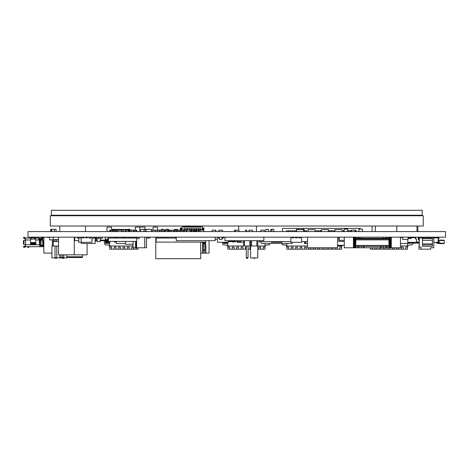 <?xml version="1.0" encoding="UTF-8"?>
<svg xmlns="http://www.w3.org/2000/svg" width="469" height="469" viewBox="0 0 469 469"><rect width="100%" height="100%" fill="white"/><g stroke="black" fill="none" stroke-linecap="round" stroke-linejoin="round"><path stroke-width="0.7" d="M28.011 231.58L445.55 231.58L445.55 237.167L28.011 237.167L28.011 231.58M307.506 241.652L301.655 241.652M290.88 241.652L262.323 241.652L262.323 240.703M163.599 237.167L96.251 237.167M107.026 231.44L107.026 227.975M85.499 226.017L85.499 231.58L106.985 231.58M256.443 226.017L256.443 231.58L252.492 231.58L252.492 230.144L248.904 230.144L248.904 231.58L246.917 231.58L246.917 230.168L245.498 230.168L245.498 231.58L238.662 231.58M238.662 226.017L238.662 230.144M375.329 231.58L375.329 226.017M396.815 226.017L396.815 231.58M203.2 229.341L203.2 228.614L202.667 228.614L203.2 228.614L202.667 228.614L202.667 229.341M181.632 228.919L181.104 228.614L181.632 228.614L181.104 228.614L181.104 229.499L181.632 229.499L181.632 228.919L181.104 228.919M196.306 231.51L195.069 231.51M194.535 231.51L193.621 231.51M192.208 231.51L191.534 231.51M191 231.51L190.308 231.51M200.404 229.341L200.404 228.368L200.369 229.036L199.841 229.036L199.806 228.368L199.806 229.341L199.806 228.368L200.404 228.368L200.404 229.341M198.639 229.341L198.639 228.368L198.604 229.036L198.07 229.036L198.035 228.368L198.035 229.341L198.035 228.368L198.639 228.368L198.639 229.341M196.869 229.681L196.869 228.368L196.833 229.036L196.306 229.036L196.271 228.368L196.271 229.681M196.271 231.088L196.271 230.631L195.104 230.396L196.271 230.396L195.104 230.631L195.104 231.088M195.104 229.681L195.104 228.368L195.069 229.036L194.535 229.036L194.5 228.368L194.5 229.681M194.5 231.088L194.5 230.631L193.621 230.631L194.5 230.631L194.5 228.368L195.104 228.368L195.104 230.414L196.271 230.414L196.271 228.368L196.869 228.368L196.869 230.168L197.988 230.156L197.988 229.341L203.376 229.341L203.376 230.144M193.334 229.681L193.334 228.368L193.298 229.036L192.771 229.036L192.736 228.368L192.736 229.681M191.569 231.088L191.569 230.396L192.208 230.396M191.569 229.681L191.569 228.368L191.534 229.036L191 229.036L190.965 228.368L190.965 229.681M190.965 231.088L190.965 230.631L190.308 230.631L190.965 230.631L190.965 228.368L191.569 228.368L191.569 230.414L192.208 230.414M189.798 229.681L189.798 228.368L189.763 229.036L189.236 229.036L189.2 228.368L189.2 229.681M188.034 229.681L188.034 228.368L187.999 229.036L187.465 229.036L187.43 228.368L187.43 229.681M186.263 229.681L186.263 228.368L186.228 229.036L185.701 229.036L185.665 228.368L185.665 229.681M184.499 229.681L184.499 228.368L184.464 229.036L183.93 229.036L183.895 228.368L183.895 229.681M190.308 231.369L191 231.369M191.534 231.369L192.208 231.369M193.621 231.369L194.535 231.369M195.069 231.369L196.306 231.369M202.227 227.975L202.297 228.579L203.253 228.579L203.253 229.341M192.208 230.631L191.569 230.631L192.208 230.631M203.781 231.44L203.997 227.975L203.569 227.975L203.569 230.144M181.052 230.168L181.052 228.579L182.007 228.579L182.078 227.975M180.735 230.168L180.735 227.975L181.087 227.975L181.087 228.579M180.307 230.168L180.307 227.975L180.735 227.975M190.308 231.229L191 231.229M191.534 231.229L192.208 231.229M193.621 231.229L194.535 231.229M195.069 231.229L196.306 231.229M203.218 228.579L203.218 227.975L203.569 227.975M199.841 229.341L199.841 229.036M198.07 229.341L198.07 229.036M196.306 231.58L196.306 229.036M194.535 231.58L194.535 229.036M192.771 230.168L192.771 229.036M191 231.58L191 229.036M189.236 230.144L189.236 229.036M187.465 230.144L187.465 229.036M185.701 230.168L185.701 229.036M183.93 230.168L183.93 229.036M200.369 229.341L200.369 229.036M202.579 228.579L202.579 227.975L203.218 227.975M199.841 228.544L200.369 228.544M199.841 228.895L200.369 228.895M198.604 229.341L198.604 229.036M198.07 228.544L198.604 228.544M198.07 228.895L198.604 228.895M196.833 230.168L196.833 229.036M196.306 228.544L196.833 228.544M196.306 228.895L196.833 228.895M196.787 230.455L196.306 230.455L196.787 230.455M196.306 230.596L196.787 230.596M196.306 230.877L196.787 230.877M195.069 231.58L195.069 229.036M194.535 228.544L195.069 228.544M194.535 228.895L195.069 228.895M195.069 230.455L194.535 230.455L195.069 230.455M194.535 230.596L195.069 230.596M194.535 230.877L195.069 230.877M193.298 230.168L193.298 229.036M192.771 228.544L193.298 228.544M192.771 228.895L193.298 228.895M191.534 231.58L191.534 229.036M191 228.544L191.534 228.544M191 228.895L191.534 228.895M191.534 230.455L191 230.455L191.534 230.455M191 230.596L191.534 230.596M191 230.877L191.534 230.877M189.763 230.144L189.763 229.036M189.236 228.544L189.763 228.544M189.236 228.895L189.763 228.895M187.999 230.144L187.999 229.036M187.465 228.544L187.999 228.544M187.465 228.895L187.999 228.895M186.228 230.168L186.228 229.036M185.701 228.544L186.228 228.544M185.701 228.895L186.228 228.895M184.464 230.168L184.464 229.036M183.93 228.544L184.464 228.544M183.93 228.895L184.464 228.895M181.726 228.579L182.007 227.975M181.087 227.975L181.726 227.975M184.675 230.168L184.675 231.58L183.672 231.58L183.672 230.168L186.721 230.168L186.263 230.168L186.263 228.368L185.665 228.368L185.665 230.156L184.499 230.168L184.499 228.368L183.895 228.368L183.895 230.156L182.253 230.156L182.078 226.322L183.315 226.322L183.315 227.049L200.99 227.049L200.99 226.322L202.227 226.322L202.227 226.017M202.227 229.341L202.227 226.322M187.43 230.144L187.43 228.368L188.034 228.368L188.034 230.144M189.2 230.144L189.2 228.368L189.798 228.368L189.798 230.144M191.569 230.156L192.736 230.156L192.736 228.368L193.334 228.368L193.334 230.168L194.5 230.156M193.621 230.396L194.5 230.396L193.621 230.414M190.308 230.396L190.965 230.396L190.308 230.414M182.078 226.017L182.078 226.322M200.99 226.357L183.315 226.357M202.227 226.193L182.078 226.193M360.292 229.107L360.292 228.403L282.514 228.403L282.514 231.58M319.02 231.405L318.486 231.405L318.486 230.525L319.02 230.525L319.02 231.58M304.873 231.405L304.346 231.405L304.346 230.525L304.873 230.525L304.873 231.58M317.249 231.58L317.249 230.525L316.722 230.525L316.722 231.58M307.998 231.405L307.998 230.525M292.504 231.405L291.97 231.405L291.97 230.525L292.504 230.525L292.504 231.58M331.39 231.405L330.862 231.405L330.862 230.525L331.39 230.525L331.39 231.58M290.733 231.405L290.205 231.405L290.205 230.525L290.733 230.525L290.733 231.58M320.784 231.58L320.784 230.525L320.257 230.525L320.257 231.58M329.625 230.701L329.091 230.701L329.625 230.525L329.625 231.58M329.091 230.701L329.091 231.58M294.268 231.405L293.741 231.405L293.741 230.525L294.268 230.525L294.268 231.58M356.135 231.58L356.135 230.525L355.608 230.525L355.608 231.58M342.007 231.58L342.007 229.64L334.936 229.64L334.936 231.58L334.925 230.525L334.397 230.525L334.397 231.58M343.765 231.405L343.232 231.405L343.232 230.525L343.765 230.525L343.765 231.58M288.968 231.405L288.435 231.405L288.435 230.525L288.968 230.525L288.968 231.58M333.16 231.58L333.16 230.525L332.627 230.525L332.627 231.58M296.039 231.58L296.039 230.525L295.505 230.525L295.505 231.58M315.068 230.525L315.485 230.525L315.485 231.58M349.065 231.405L348.537 231.405L348.537 230.525L349.065 230.525L349.065 231.58M350.835 231.58L350.835 230.525L350.302 230.525L350.302 231.58M306.644 231.405L306.116 231.405L306.116 230.525L306.644 230.525L306.644 231.58M287.198 230.701L286.67 230.701L287.198 230.525L287.198 231.58M286.67 230.701L286.67 231.58M318.486 230.701L319.02 230.701M304.346 230.701L304.873 230.701M317.249 230.701L316.722 230.701M291.97 230.701L292.504 230.701M330.862 230.701L331.39 230.701M290.205 230.701L290.733 230.701M320.784 230.701L320.257 230.701M293.741 230.701L294.268 230.701M356.135 230.701L355.608 230.701M334.925 230.701L334.397 230.701M343.232 230.701L343.765 230.701M288.435 230.701L288.968 230.701M333.16 230.701L332.627 230.701M296.039 230.701L295.505 230.701M315.485 230.701L315.068 230.701M348.537 230.701L349.065 230.701M350.835 230.701L350.302 230.701M306.116 230.701L306.644 230.701M418.969 237.167L418.969 238.932L419.327 238.932L419.327 246.002L418.969 246.002L418.969 247.063L421.092 247.063L421.092 249.186L430.636 249.186L430.636 247.773L433.819 247.773L433.819 238.047L430.284 238.047M415.247 237.167L415.434 238.932L415.434 237.871L415.434 238.932L415.434 237.871L415.434 238.932L415.434 237.871L415.434 238.932L416.495 238.932L416.495 242.027L416.495 238.932L416.495 242.027L416.495 238.932L416.495 242.027L416.495 238.932L416.495 242.027L419.327 242.027L419.327 240.257L418.266 239.553L418.969 240.257L418.266 239.553L418.969 240.257L418.266 239.553L418.969 240.257L418.266 239.553L418.969 240.257L418.266 239.553L418.969 240.257L418.266 239.553L418.969 240.257L418.266 239.553L418.266 237.871L418.266 239.553M433.819 237.167L433.819 238.047L433.819 237.167M417.557 237.167L418.266 237.871L417.557 237.167M415.434 237.871L416.144 237.167L415.434 237.871M422.505 240.345L432.406 240.345L432.406 246.354L422.505 246.354L422.505 238.58L422.505 243.352M422.505 238.047L418.969 238.047M421.092 247.063L421.092 249.186L418.969 249.186L418.969 247.063L418.969 249.186M430.636 248.476L430.636 247.773L433.11 247.773M422.505 241.758L422.505 237.519L423.214 237.519L423.214 238.404L422.505 238.404L422.505 237.519M422.505 246.354L422.505 244.941L432.406 244.941M432.406 240.345L432.406 238.58L422.505 238.58M430.284 238.404L429.575 238.404L429.575 237.519L430.284 237.519L430.284 238.58M432.406 243.88L422.505 243.88M429.575 238.404L423.214 238.404M423.214 237.519L429.575 237.519M307.506 246.002L286.829 246.002L286.829 243.452L286.829 246.354L285.416 244.941L282.584 244.941L281.523 243.452M341.625 245.299L341.625 246.002L337.557 246.002M286.829 247.063L288.599 247.063L288.599 249.186L286.829 249.186L286.829 246.002M341.625 246.002L341.625 249.186L288.599 249.186L288.599 247.063M339.855 249.186L339.855 247.063L341.625 247.063M291.249 249.186L291.249 247.063L293.014 247.063L293.014 249.186L293.014 247.063M295.669 249.186L295.669 247.063L297.434 247.063L297.434 249.186L297.434 247.063M300.084 249.186L300.084 247.063L301.854 247.063L301.854 249.186L301.854 247.063M304.504 249.186L304.504 247.063L306.275 247.063L306.275 249.186L306.275 247.063M308.924 249.186L308.924 247.773M310.689 247.773L310.689 249.186L310.689 247.773M313.345 249.186L313.345 247.773M315.109 247.773L315.109 249.186L315.109 247.773M317.759 249.186L317.759 247.773M319.53 247.773L319.53 249.186L319.53 247.773M322.18 249.186L322.18 247.773M323.95 247.773L323.95 249.186L323.95 247.773M326.6 249.186L326.6 247.773M328.364 247.773L328.364 249.186L328.364 247.773M331.02 249.186L331.02 247.773M332.785 247.773L332.785 249.186L332.785 247.773M335.441 249.186L335.441 247.773M337.205 247.773L337.205 249.186L337.205 247.773M341.625 246.354L342.687 245.299M407.538 243.452L407.538 246.002L400.456 246.002M407.538 246.002L407.538 249.186L372.187 249.186L372.187 247.773L372.187 249.186L370.422 249.186L370.422 247.773M405.773 249.186L405.773 247.063L407.538 247.063M374.837 249.186L374.837 247.773M376.607 247.773L376.607 249.186L376.607 247.773M379.257 249.186L379.257 247.773M357.677 246.342L357.677 247.773L381.045 247.773L381.027 249.186L381.027 247.773L387.054 247.773L387.054 246.342M383.677 249.186L383.677 247.773M385.442 247.773L385.442 249.186L385.442 247.773M388.098 249.186L388.098 247.773M389.862 247.773L389.862 249.186L389.862 247.773M392.518 249.186L392.518 247.773M394.282 247.773L394.282 249.186L394.282 247.773M396.932 249.186L396.932 247.773M398.703 247.773L398.703 249.186L398.703 247.773M401.353 249.186L401.353 247.063L403.123 247.063L403.123 249.186L403.123 247.063M411.852 243.106L407.79 243.352M407.538 246.354L408.956 244.941L411.782 244.941L412.843 243.88L412.843 243.106M259.123 240.703L259.123 242.027L259.123 240.703M237.027 240.703L237.027 242.027L237.027 240.703M232.612 241.652L232.612 242.027L232.612 241.652M244.513 240.703L244.513 246.002L249.813 246.002L249.813 240.703L243.628 240.703L243.628 246.002L227.87 246.002L227.87 242.291L227.87 246.354L226.457 244.941L223.631 244.941L222.57 243.88L222.57 242.291M264.991 243.452L264.991 246.002L249.813 246.002M259.123 242.027L260.254 242.027L260.254 240.703M237.455 242.027L237.027 242.027M232.612 242.027L233.744 242.027L233.744 241.652M227.87 247.063L229.64 247.063L229.64 249.186L227.87 249.186L227.87 246.002M264.991 246.002L264.991 249.186L257.768 249.186M227.799 242.291L227.799 243.352L223.561 243.352L223.561 242.291M224.264 242.291L224.264 242.643L226.21 242.643A0.885 0.885 90 0 0 226.92 242.291M250.587 249.186L248.048 249.186M246.278 249.186L229.64 249.186L229.64 247.063M263.226 249.186L263.226 247.063L264.991 247.063M232.29 249.186L232.29 247.063L234.06 247.063L234.06 249.186L234.06 247.063M236.71 249.186L236.71 247.063L238.481 247.063L238.481 249.186L238.481 247.063M241.13 249.186L241.13 247.063L242.895 247.063L242.895 249.186L242.895 247.063M245.551 249.186L245.551 247.063L246.278 247.063M249.965 249.186L249.965 247.063L250.587 247.063M258.806 249.186L258.806 247.063L260.571 247.063L260.571 249.186L260.571 247.063M264.991 246.354L266.404 244.941L269.235 244.941L270.296 243.452M224.264 242.643L223.561 243.352M226.21 242.643L227.096 242.643L227.799 243.352M227.096 242.643L227.096 242.291L227.096 242.643M419.327 242.027L419.327 240.257M419.327 238.932L419.327 246.002M430.636 249.186L430.636 247.773M433.819 247.773L433.819 238.047M28.615 238.047L28.046 238.047L28.615 238.047M34.853 239.108L35.826 239.108L35.826 238.047L35.826 243.704A1.061 1.061 -90 0 1 34.765 244.765L31.581 244.765L34.765 244.765A1.061 1.061 90 0 0 35.187 244.677L31.159 244.677A1.061 1.061 -90 0 0 31.581 244.765L34.765 244.765L31.581 244.765A1.061 1.061 -90 0 1 30.52 243.704L30.52 238.047L31.581 238.047L31.581 239.108L35.826 239.108L35.826 239.993L35.826 239.108L30.52 239.108L30.52 239.993L25.572 239.993L25.572 238.047L25.572 239.993L25.572 239.108L25.572 239.993L25.572 239.108L23.45 238.047L25.285 239.108M23.45 246.712L25.572 245.65L25.572 244.765L25.572 246.712L23.978 247.626L23.45 246.712L24.06 246.354L23.45 246.712L23.978 247.626M28.726 246.712L28.92 247.216L28.087 247.521M38.651 246.712L29.107 246.712L43.248 246.712L43.248 242.954L40.451 242.954L40.451 244.056L39.361 244.056L39.361 239.108M43.248 244.765L43.248 245.65L39.713 245.65L43.248 245.65L43.248 244.765L34.765 244.765A1.061 1.061 90 0 0 35.187 244.677L31.757 244.677L35.187 244.677M39.361 240.415L39.924 240.415L39.924 239.178L40.275 240.415L40.275 239.888L42.187 239.981A1.061 0.475 -0 0 1 43.248 240.45L43.248 242.954M25.572 246.712L43.248 246.712L25.572 246.712L27.595 246.712L27.864 247.421L27.595 246.712L25.572 246.712L25.572 244.413L25.572 244.765L34.765 244.765M42.316 242.455L43.365 242.602L43.248 243.446M42.187 239.981L40.451 240.14L40.451 242.954M40.451 241.084L40.451 240.14L40.451 241.084M30.52 242.555L35.826 242.555L30.52 242.555L35.826 242.555L35.826 239.993L39.361 239.993L39.361 238.047L35.826 238.047L39.361 238.047M25.285 240.345L24.06 240.345A0.709 0.61 90 0 0 23.45 241.054A0.709 0.61 90 0 1 24.06 240.345L25.572 240.345L25.572 239.108M42.978 245.826L39.713 245.826L39.713 246.712M38.3 246.712A0.709 0.709 90 0 0 38.651 246.618M43.365 242.602L43.588 241.037L43.248 240.99M24.06 240.345L24.593 240.345A0.709 0.61 90 0 0 23.978 241.054L23.978 243.704A0.709 0.61 90 0 0 24.593 244.413L25.572 244.413L25.572 239.993M23.978 243.704L23.45 243.704A0.709 0.61 90 0 0 24.06 244.413A0.709 0.61 90 0 1 23.45 243.704L23.45 241.054L23.45 243.704L23.45 241.054L23.978 241.054M43.887 238.897L43.74 239.946M44.127 237.167L43.588 241.037M42.656 240.028L43.06 237.167L42.949 237.941L41.518 237.941A0.885 0.885 90 0 0 40.709 238.475A0.885 0.885 -90 0 1 41.518 237.941A0.885 0.885 90 0 0 40.709 238.475L41.624 238.475L41.624 239.178M28.046 238.047L25.572 238.047L24.593 237.484L24.06 238.404L23.45 238.047L23.978 237.132L23.45 238.047L24.06 238.404L23.45 238.047L23.978 237.132L23.45 238.047L23.978 237.132L25.572 238.047L29.952 238.047M33.616 238.047L35.826 238.047M24.06 244.413L24.593 244.413L24.06 244.413M30.52 239.993L30.52 239.108L31.581 239.108L31.581 237.167L31.581 237.695L34.765 237.695L34.765 237.167L34.765 238.047M28.662 238.047L29.905 238.047M42.837 238.744L42.691 239.8L42.872 238.475L41.624 238.475M34.765 239.108L34.765 237.695M38.476 239.178L41.905 239.178L41.905 239.888M38.3 238.223L39.888 238.475M39.924 242.801L39.924 240.415L40.275 240.415L39.924 242.801L40.451 242.801M42.949 237.941L41.518 237.941A0.885 0.885 90 0 0 40.709 238.475A0.885 0.885 -90 0 1 41.518 237.941L42.949 237.941L41.518 237.941M114.459 241.406L114.459 242.027L114.459 241.406M133.085 246.002L109.723 246.002L109.723 241.406L109.723 246.354L108.31 244.941L105.478 244.941L104.423 243.88L104.423 240.703M114.459 242.027L115.591 242.027L115.591 241.406M109.723 247.063L111.493 247.063L111.493 249.186L109.723 249.186L109.723 246.002M138.003 247.773L138.003 249.186L111.493 249.186L111.493 247.063M108.063 240.703L107.882 241.758L106.117 241.758L106.117 242.643L108.063 242.643A0.885 0.885 90 0 0 108.943 241.758L108.943 241.406M109.652 241.406L109.652 243.352L105.408 243.352L105.408 241.054L107.354 241.054L107.354 240.703M136.239 249.186L136.239 247.773M114.143 249.186L114.143 247.063L115.907 247.063L115.907 249.186L115.907 247.063M118.563 249.186L118.563 247.063L120.328 247.063L120.328 249.186L120.328 247.063M122.978 249.186L122.978 247.063L124.748 247.063L124.748 249.186L124.748 247.063M127.398 249.186L127.398 247.063L129.168 247.063L129.168 249.186L129.168 247.063M131.818 249.186L131.818 247.063L133.085 247.063M133.583 247.773L133.583 249.186L133.583 247.773M107.354 241.054L108.063 241.582M106.117 241.758L105.408 241.054M106.117 242.643L105.408 243.352M108.063 242.643L108.943 242.643L109.652 243.352M108.943 242.643L108.943 241.758L108.943 242.643M176.256 238.047L156.136 238.047L156.136 242.115L205.627 242.115L205.879 253.125L209.063 253.125L209.063 240.703M205.879 246.055L205.879 253.125L200.685 253.125M203.405 246.055L202.614 246.055L202.614 242.115M202.344 253.125L202.614 246.055M204.824 246.055L205.615 246.055M204.912 246.055L204.912 242.115M203.405 248.529L203.405 247.116M204.824 242.115L204.824 253.125M204.824 250.299L203.405 250.299L203.405 253.125M204.824 249.766L203.405 249.766L203.405 250.299M204.824 243.651L203.405 243.651L203.405 249.766M204.824 243.229L203.405 243.229L203.405 243.651M203.405 242.115L203.405 243.229M203.317 242.115L203.317 246.055M43.846 239.184L43.846 253.125L51.912 253.125M49.562 237.396L47.398 237.396A0.352 0.352 -26.6 0 1 47.627 237.167A0.352 0.352 -26.6 0 0 47.398 237.396A0.352 0.352 -26.6 0 1 47.627 237.167A0.352 0.352 -26.6 0 0 47.398 237.396A0.352 0.352 -26.6 0 1 47.627 237.167A0.352 0.352 -26.6 0 0 47.398 237.396A0.352 0.352 -26.6 0 1 47.627 237.167A0.352 0.352 -26.6 0 0 47.398 237.396M43.846 252.117L43.846 239.87M43.511 241.547L43.846 241.547M41.905 239.87L42.679 239.87L41.905 239.87M41.624 238.633L42.855 238.633M119.824 230.144L119.824 229.464L129.702 229.464L129.702 231.58L129.063 231.58L129.063 230.168L128.383 230.168L128.383 231.58M119.824 231.58L121.84 231.58L121.84 230.144L123.64 230.144L123.64 231.58L125 231.58L125 230.168L128.383 230.168M387.054 247.773L388.942 247.773L388.948 237.167L388.942 247.773L400.456 247.773L400.456 237.167M357.677 247.773L355.789 247.773L355.789 237.167L355.795 247.773L355.473 247.773L355.473 237.167M344.281 237.167L344.281 247.773L355.473 247.773M353.438 247.773L353.438 237.167M364.196 246.342L364.196 247.773M380.541 247.773L380.541 246.342M391.298 237.167L391.298 247.773L391.298 237.167M390.613 237.167L390.613 247.773M354.124 247.773L354.124 237.167M390.132 237.167L390.132 247.773M354.605 247.773L354.605 237.167M96.034 238.58L96.034 241.089L95.131 241.089M78.786 240.703L74.788 240.703L74.788 237.167M196.787 231.58L196.787 230.168L198.199 230.168L198.199 231.58M155.081 231.58L155.081 230.168L160.035 230.168M126.261 230.168L126.261 231.58M157.385 230.168L157.385 231.58M155.262 230.168L155.262 231.58M168.371 231.58L168.371 230.168L170.857 230.168L170.857 231.58L171.291 231.58L171.291 230.168L175.084 230.168L175.084 231.58M173.905 230.168L173.905 231.58L174.902 231.58L174.902 230.168M180.981 231.58L180.981 230.168L183.479 230.168L183.479 231.58L182.482 231.58L182.482 230.168M175.148 231.58L175.148 230.168L180.788 230.168L180.788 231.58L179.785 231.58L179.785 230.168M176.819 230.168L176.819 231.58M170.839 230.168L172.252 230.168M196.88 230.168L199.003 230.168L199.003 231.58L199.237 230.168L197.818 230.168M184.979 230.168L186.392 230.168M270.554 230.168L271.967 230.168L271.967 231.58L270.554 231.58L270.554 230.168M192.208 230.168L193.621 230.168L193.621 231.58L192.208 231.58L192.208 230.168M186.351 230.168L186.351 231.58M177.804 231.58L177.804 230.168M186.175 230.168L186.175 231.58M159.524 231.58L159.524 230.168L160.937 230.168L160.937 231.58M169.215 230.168L169.215 231.58M169.444 230.168L169.444 231.58M115.843 231.58L115.843 230.168L117.895 230.168M116.107 230.168L116.107 231.58L117.52 231.58L117.52 230.168M178.197 231.58L178.197 230.168L178.284 231.58M173.413 230.168L173.413 231.58M163.787 231.58L163.787 230.168L167.802 230.168L167.802 231.58M165.68 230.168L165.68 231.58M164.191 230.168L164.191 231.58L165.188 231.58L165.188 230.168M176.561 230.168L176.561 231.58M129.854 231.58L129.854 230.168L133.501 230.168L133.501 231.58M131.379 231.58L131.379 230.168M159.272 230.168L159.272 231.58M161.184 230.168L161.184 231.58L162.596 231.58L162.596 230.168L161.184 230.168L161.184 231.58M134.603 238.047L134.603 237.343M136.022 238.047L136.022 237.343M139.164 237.343L139.164 238.58L137.745 238.58L137.745 237.343M109.734 231.58L109.734 230.168L115.046 230.168L115.046 231.58M111.036 230.168L111.036 231.58L112.449 231.58L112.449 230.168M133.706 231.58L133.706 230.168L136.69 230.168L136.69 231.58L136.022 231.58L136.022 230.168M112.888 230.168L112.888 231.58L113.891 231.58L113.891 230.168M134.603 230.168L134.603 231.58L136.022 231.58M110.45 230.168L110.45 231.58L111.036 231.58M358.926 231.58L358.926 229.107L362.461 229.107L362.461 231.58M344.111 229.107L347.646 229.107L347.646 231.58L344.111 231.58L344.111 229.107M133.085 244.238L125.416 244.238L125.416 241.406M125.416 238.047L125.416 237.343L125.416 238.047M149.892 237.343L149.892 238.047L146.527 238.047M217.475 239.108L215.142 239.108M113.082 230.168L113.082 229.64L116.453 229.64M96.678 238.064L96.678 238.58L95.131 238.58M409.501 237.255L409.501 237.695L410.211 237.695L410.211 237.255M410.92 237.167L410.92 238.58L408.798 238.58L408.798 237.255M337.557 237.167L337.557 247.773L307.506 247.773L307.506 237.167M173.7 237.167L175.852 237.167M277.279 237.167L280.867 237.167M406.94 237.167L410.533 237.167M176.256 237.255L175.852 237.255M95.131 237.255L93.56 237.255M116.453 230.168L116.453 229.341L120.721 229.464M50.681 231.58L50.681 229.341L56.069 229.341L56.069 231.58M112.413 230.144L112.413 229.341L115.11 229.341L115.11 229.64M351.492 231.58L351.492 230.144L355.443 230.144L355.443 231.58M112.191 230.168L113.082 230.144M166.067 230.168L169.432 230.168M167.861 231.58L167.861 230.144M129.028 237.343L129.028 238.047M130.822 238.047L130.822 237.343M152.149 231.58L152.149 230.144L155.743 230.168M212.088 231.58L212.088 230.144L215.904 230.144L215.904 231.58M102.09 237.343L102.09 238.604L100.29 238.604L100.29 237.343M51.807 229.341L51.807 231.58L50.904 231.58L50.904 230.144L51.807 230.144M186.721 231.58L186.721 230.144L190.308 230.144L190.308 231.58M234.535 231.58L234.535 230.144L239.026 230.144L239.026 231.58M235.432 230.144L235.432 231.58M170.423 230.168L174.011 230.168M113.985 230.168L116.453 230.144M355.08 231.58L355.08 230.144M200.187 231.58L200.187 230.144L203.781 230.144L203.781 231.58M93.56 237.167L93.56 238.604L91.942 238.604M98.496 237.343L98.496 238.604L96.702 238.604L96.702 237.343M175.945 237.255L175.945 238.047M134.638 230.168L135.312 230.144M215.676 231.58L215.676 230.144M260.799 231.58L260.799 230.144L264.393 230.144L264.393 231.58M173.026 230.144L176.62 230.168M218.818 231.58L218.818 230.144L222.412 230.144L222.412 231.58M222.412 237.167L222.412 238.604L222.007 238.604M219.316 238.604L218.818 238.604L218.818 237.167M156.136 238.604L155.743 238.604L155.743 237.343M157.537 237.343L157.537 238.047M117.895 231.58L117.895 230.144L121.483 230.144L121.483 231.58M163.37 237.343L163.37 238.047M161.576 238.047L161.576 237.343M54.498 229.341L54.498 231.58L51.807 231.58M74.788 239.407L74.477 239.407L74.477 237.167M338.788 237.167L338.788 241.406L344.281 241.406M344.281 245.299L337.557 245.299M408.059 237.255L408.059 239.407L402.672 239.407L402.672 237.167M402.226 237.167L402.226 237.525M140.7 231.58L140.7 229.341L151.563 229.341L151.563 231.58M143.842 231.58L143.842 229.341L145.097 229.341L145.097 231.58M265.735 231.58L265.735 229.341L268.432 229.341L268.432 231.58M271.123 230.168L271.123 229.341L273.82 229.341L273.82 231.58M107.923 237.343L107.923 239.407L105.232 239.407L105.232 237.343M119.149 229.341L119.149 230.144M117.578 237.343L117.578 238.047M122.966 238.047L122.966 237.343M161.354 230.168L161.354 229.341L164.044 229.341L164.044 230.168M146.176 229.341L146.176 231.58M58.396 239.858L49.562 239.858L49.562 237.167M222.007 237.167L222.007 239.407L219.316 239.407L219.316 237.167M215.453 239.108L215.142 239.407M124.76 229.464L130.148 229.341L130.148 230.168M165.844 230.168L165.844 229.341L168.535 229.341L168.535 230.144M301.432 229.64L301.432 229.341L304.123 229.341L304.123 231.58M296.49 231.58L296.49 229.341L299.187 229.341L299.187 229.64M174.597 230.144L174.597 229.341L177.294 229.341L177.294 230.168M344.281 240.345L339.234 240.345L339.234 237.167M137.78 227.096L144.968 227.096L144.968 229.341M135.312 230.168L135.312 227.096L139.803 227.096L139.803 231.58M107.026 231.58L107.026 227.096L111.516 227.096L111.516 230.168M124.086 241.406L116.904 241.406M124.086 237.343L124.086 238.047M116.904 238.047L116.904 237.343M153.046 230.144L153.046 227.096L157.537 227.096L157.537 230.168M292.228 242.291L292.228 243.452L261.251 243.452L261.251 240.703M296.549 231.58L296.549 229.64L303.619 229.64L303.619 231.58M307.998 231.58L307.998 229.64L315.068 229.64L315.068 231.58M321.376 231.58L321.376 229.64L328.447 229.64L328.447 231.58M282.127 241.652L282.127 242.291L271.352 242.291L271.352 241.652M300.512 237.167L300.512 237.871L298.741 237.871L298.741 237.167M301.655 237.167L301.655 242.291L290.88 242.291L290.88 237.167M297.153 237.167L297.153 237.871L295.382 237.871L295.382 237.167M293.793 237.167L293.793 237.871L292.023 237.871L292.023 237.167M228.251 241.089L228.251 242.291L217.475 242.291L217.475 237.167M223.742 237.167L223.742 237.871L222.412 237.871M218.818 237.871L218.618 237.167M243.628 242.291L237.455 242.291L237.455 240.703M91.942 237.167L91.942 242.291L78.786 242.291L78.786 238.064M43.846 242.291L43.412 242.291M42.603 237.941L42.603 237.255M90.798 237.167L90.798 238.047L89.028 238.047L89.028 237.167M81.166 237.167L81.166 242.291M87.439 237.167L87.439 237.871L85.669 237.871L85.669 237.167M84.08 237.167L84.08 237.871L82.31 237.871L82.31 237.167M401.341 237.525L401.341 237.167M165.985 237.167L165.985 238.047M108.374 240.169L100.161 240.169M97.106 240.169L96.843 238.604M114.518 238.047L114.518 237.343M215.142 237.167L215.142 240.703L176.256 240.703L176.256 237.167M263.854 237.167L263.854 240.703L224.968 240.703L224.968 237.167M235.151 240.703L235.151 241.089L228.081 241.089L228.081 240.703M205.627 242.115L205.627 240.703M407.79 239.407L407.79 243.452L400.456 243.452M402.672 237.525L400.456 237.525M411.653 237.167L411.653 238.064L410.92 238.064M408.798 238.064L408.059 238.064M81.301 242.291L81.301 243.452L95.131 243.452L95.131 237.167L95.131 237.525L93.56 237.525M77.438 237.167L77.438 238.064L77.438 237.167M95.131 237.525L95.131 237.167L95.131 237.525M98.988 237.343L98.988 238.064L98.496 238.064M96.702 238.064L95.131 238.064M77.438 238.064L81.166 238.064M125.416 243.452L116.277 243.452L116.277 241.406M116.277 237.343L116.277 238.047L116.277 237.525L116.904 237.525M136.62 237.343L136.62 238.047M136.62 241.406L136.62 247.773L144.739 247.773L144.739 237.343M133.085 247.773L133.085 241.406L133.085 247.773L136.62 247.773M133.085 238.047L133.085 237.343L133.085 238.047M136.092 237.343L136.092 238.047M136.092 241.406L136.092 247.773M144.739 247.773L144.804 237.343M146.527 247.773L146.527 237.343L146.527 247.773L144.804 247.773M135.559 241.406L135.559 247.773M108.374 240.703L100.161 240.703M97.106 240.703L96.034 240.703M307.506 243.528L305.348 243.528L305.348 241.652L305.348 243.528L304.463 243.528L304.463 241.652M305.7 241.652L305.7 243.528M136.655 241.406L108.374 241.406L108.374 238.047L136.655 238.047L136.655 241.406M163.417 238.047L163.417 237.343M200.685 242.115L200.685 258.718L155.784 258.718L155.784 238.604M45.862 237.167L44.115 237.255M43.048 237.255L38.44 237.167M240.773 240.703L240.773 241.652L237.724 241.652L237.724 240.703M228.251 241.652L235.837 241.652L235.837 240.703M100.161 237.343L100.161 241.652L97.106 241.652L97.106 238.604M419.327 243.106L407.79 243.106L419.327 243.106M436.75 242.573L438.163 241.512L438.163 242.397A0.709 0.709 0 0 1 437.454 243.106L436.393 243.106M436.75 243.106L437.63 242.573L437.63 242.045M418.969 237.695L418.084 237.695M415.247 237.695L411.653 237.695M438.163 241.512L438.163 237.871L433.819 237.871M438.163 242.221L437.63 242.221M438.163 237.167L438.163 237.871L438.163 237.167L438.163 237.695L433.819 237.695M437.454 242.221L437.454 243.106M438.163 241.869L437.806 241.869M438.867 237.167L438.867 238.756L438.163 238.756M436.569 237.167L436.569 237.695M434.452 237.695L434.452 237.167M87.093 243.452L87.093 254.843L74.278 254.843L74.272 237.167L74.278 254.843L58.543 254.843L58.543 237.167M61.99 257.493L62.699 256.783L62.699 254.843L62.699 256.783L61.996 257.493L61.017 257.493L61.017 254.843M58.543 240.257A0.621 0.621 0 0 0 57.922 239.641A0.621 0.621 0 0 1 58.543 240.257A0.621 0.621 0 0 0 57.922 239.641A0.621 0.621 0 0 1 58.543 240.257A0.621 0.621 0 0 0 57.922 239.641L53.061 239.641L53.061 237.695L54.123 237.167M61.017 257.493L59.78 257.493L59.78 254.843M82.497 254.843L82.497 257.493L66.727 257.493M82.497 256.783L66.727 256.783M53.243 240.703L53.243 246.002L52.364 246.002L52.364 240.703L53.513 240.703L53.513 241.582L58.543 241.582M53.243 246.002L58.543 246.002M56.778 240.703L56.778 241.582L56.778 240.703A3.535 3.535 0 0 0 56.679 239.858M55.014 240.703A1.77 1.77 0 0 0 54.797 239.858A1.77 1.77 0 0 1 55.014 240.703L55.014 241.582M55.014 246.002L55.014 257.61L56.778 257.61L56.778 246.002M55.014 257.61L55.453 258.378L56.339 258.378L56.778 257.61M49.562 238.657L49.562 237.437M63.848 254.843L63.848 257.61L63.409 258.378L62.524 258.378L62.084 257.405M62.084 257.61L63.848 257.61M249.813 240.703L257.768 240.703L257.768 257.903L250.587 257.903L250.587 246.002M256.883 246.002L256.883 240.703M251.583 240.703L251.583 246.002M250.698 246.002L250.698 240.703M243.628 246.002L244.513 246.002M248.048 246.002L248.048 257.61L247.603 258.378L246.723 258.378L246.278 257.61L248.048 257.61M246.278 246.002L246.278 257.61M254.948 257.903L254.673 258.378L253.793 258.378L253.518 257.903M50.318 215.763L423.278 215.763L423.278 226.017L50.318 226.017L50.318 215.763M422.206 215.236L51.361 215.236L51.361 210.282L422.206 210.282L422.206 215.236M52.071 215.763L52.071 215.236M421.496 215.763L421.496 215.236M417.891 226.017L417.891 231.58M372.064 226.017L372.064 231.58M416.959 226.017L416.959 231.58M59.78 226.017L59.78 231.58M63.684 257.903L66.727 257.903L66.727 254.843M52.364 246.002L51.912 246.002L51.912 257.903L55.178 257.903M62.248 257.903L56.614 257.903M355.795 238.961L388.942 238.961M388.942 246.342L355.795 246.342M356.446 238.287L388.268 238.287M438.14 242.573L438.902 242.596L439.881 243.505L440.28 243.194L440.186 243.634C437.712 243.634 437.712 243.634 440.186 243.634A0.44 0.434 -90 0 1 439.881 243.505L438.017 243.505L437.6 243.089M438.163 240.099L439.037 240.099L438.163 240.099M443.85 240.099L444.295 240.538L443.85 240.099L439.031 240.099L439.031 240.538L438.163 240.538M440.186 243.634L443.85 243.634L444.295 243.194L444.295 240.538L439.031 240.538L438.755 242.573M438.902 242.596L439.031 242.174L439.424 242.391L439.084 242.702L438.093 242.702M444.295 243.194L440.28 243.194L439.424 242.391M203.2 228.919L202.667 228.919M196.306 230.308L196.787 230.308M194.535 230.308L195.069 230.308M191 230.308L191.534 230.308M190.308 230.156L190.965 230.156M195.104 230.156L196.271 230.156M317.249 231.405L316.722 231.405M320.784 231.405L320.257 231.405M329.625 231.405L329.091 231.405M356.135 231.405L355.608 231.405M334.925 231.405L334.397 231.405M333.16 231.405L332.627 231.405M296.039 231.405L295.505 231.405M315.485 231.405L315.068 231.405M350.835 231.405L350.302 231.405M287.198 231.405L286.67 231.405M39.713 245.146L43.248 245.146M24.06 246.354L24.593 247.274M43.248 241.054L40.451 241.054M42.081 245.826L41.612 245.826M23.45 238.047L23.978 237.132M39.924 239.178L40.275 239.536M35.791 243.968L30.555 243.968M35.826 243.264L30.52 243.264M43.248 246.712L42.896 246.712M363.692 246.342L363.692 247.773M381.045 247.773L381.045 246.342M390.947 237.167L390.947 247.773M353.79 247.773L353.79 237.167M361.535 237.167L361.535 238.287M361.535 246.342L361.535 247.773M383.202 247.773L383.202 246.342M383.202 238.287L383.202 237.167M359.008 237.167L359.008 238.287M359.008 246.342L359.008 247.773M385.729 247.773L385.729 246.342M385.729 238.287L385.729 237.167M357.824 237.167L357.824 238.287M357.824 246.342L357.824 247.773M386.913 247.773L386.913 246.342M386.913 238.287L386.913 237.167M357.677 237.167L357.677 238.287M387.054 238.287L387.054 237.167M389.446 237.167L389.446 247.773M355.291 247.773L355.291 237.167M389.264 237.167L389.264 247.773M419.327 242.397L407.79 242.397M437.278 242.397L433.819 242.397M437.454 237.167L437.454 237.695M388.942 239.858L355.795 239.858M355.795 245.445L388.942 245.445M438.163 242.133L438.755 242.133M182.078 229.57L181.052 229.57M438.017 243.505L438.327 243.634"/></g></svg>
